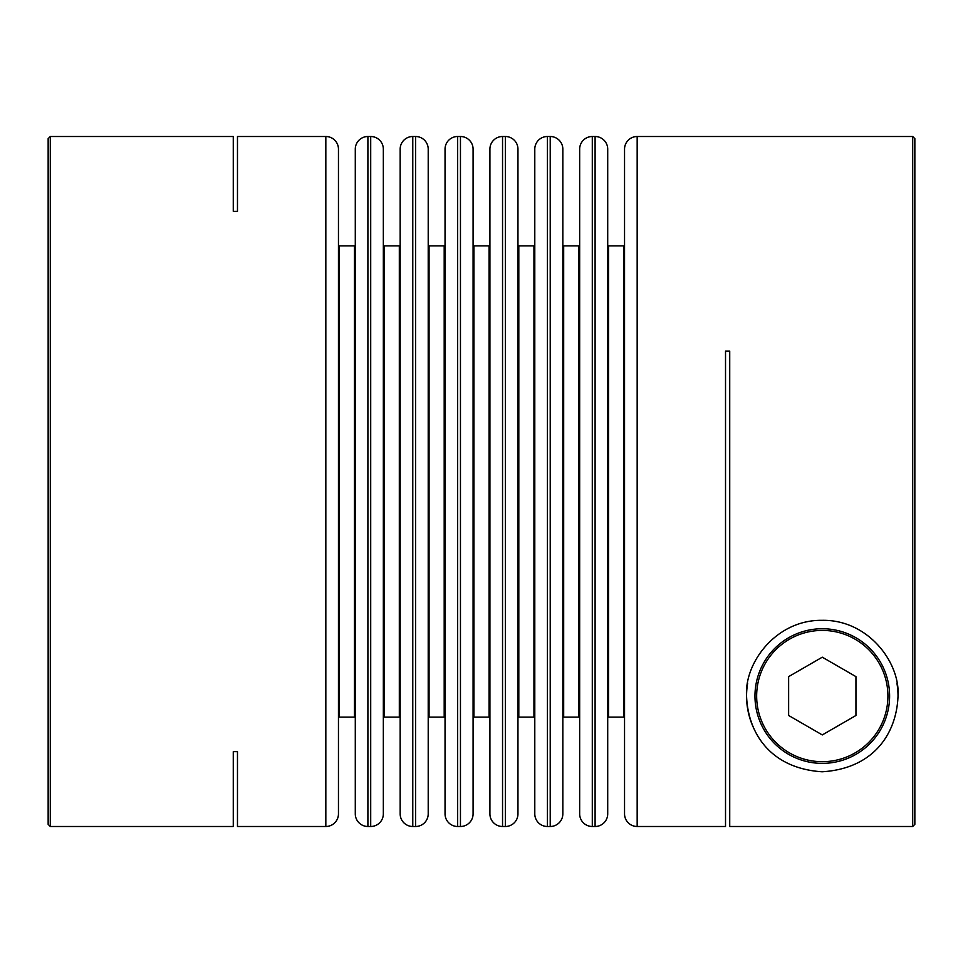 <?xml version="1.0" encoding="UTF-8"?>
<svg xmlns="http://www.w3.org/2000/svg" width="963" height="963" viewBox="0 0 963 963"><rect width="100%" height="100%" fill="white"/><g stroke="black" fill="none" stroke-linecap="round" stroke-linejoin="round"><path stroke-width="1.44" d="M887.922 696.056A65.628 65.628 0 0 0 822.294 630.416A65.628 65.628 0 0 0 756.653 696.056A65.628 65.628 0 0 0 822.294 761.685A65.628 65.628 0 0 0 887.922 696.056M754.968 696.056A67.314 67.314 0 0 1 822.294 628.743A67.314 67.314 0 0 1 889.607 696.056A67.314 67.314 0 0 1 822.294 763.37A67.314 67.314 0 0 1 754.968 696.056M788.637 715.485L822.294 734.925L855.951 715.485L855.951 676.628L822.294 657.187L788.637 676.628L788.637 715.485M355.287 245.047A0.843 0.843 0 0 1 354.444 245.89L339.289 245.89L339.289 717.11L354.444 717.11L354.444 245.89M355.287 717.953A0.843 0.843 0 0 0 354.444 717.11M338.458 717.953A0.843 0.843 0 0 1 339.289 717.11M338.458 245.047A0.843 0.843 0 0 0 339.289 245.89M400.163 245.047A0.843 0.843 0 0 1 399.32 245.89L384.177 245.89L384.177 717.11L399.32 717.11L399.32 245.89M400.163 717.953A0.843 0.843 0 0 0 399.32 717.11M383.334 717.953A0.843 0.843 0 0 1 384.177 717.11M383.334 245.047A0.843 0.843 0 0 0 384.177 245.89M445.038 245.047A0.843 0.843 0 0 1 444.196 245.89L429.053 245.89L429.053 717.11L444.196 717.11L444.196 245.89M445.038 717.953A0.843 0.843 0 0 0 444.196 717.11M428.21 717.953A0.843 0.843 0 0 1 429.053 717.11M428.21 245.047A0.843 0.843 0 0 0 429.053 245.89M489.914 245.047A0.843 0.843 0 0 1 489.072 245.89L473.928 245.89L473.928 717.11L489.072 717.11L489.072 245.89M489.914 717.953A0.843 0.843 0 0 0 489.072 717.11M473.086 717.953A0.843 0.843 0 0 1 473.928 717.11M473.086 245.047A0.843 0.843 0 0 0 473.928 245.89M534.79 245.047A0.843 0.843 0 0 1 533.947 245.89L518.804 245.89L518.804 717.11L533.947 717.11L533.947 245.89M534.79 717.953A0.843 0.843 0 0 0 533.947 717.11M517.962 717.953A0.843 0.843 0 0 1 518.804 717.11M517.962 245.047A0.843 0.843 0 0 0 518.804 245.89M579.666 245.047A0.843 0.843 0 0 1 578.823 245.89L563.68 245.89L563.68 717.11L578.823 717.11L578.823 245.89M579.666 717.953A0.843 0.843 0 0 0 578.823 717.11M562.837 717.953A0.843 0.843 0 0 1 563.68 717.11M562.837 245.047A0.843 0.843 0 0 0 563.68 245.89M624.542 245.047A0.843 0.843 0 0 1 623.711 245.89L608.556 245.89L608.556 717.11L623.711 717.11L623.711 245.89M624.542 717.953A0.843 0.843 0 0 0 623.711 717.11M607.713 717.953A0.843 0.843 0 0 1 608.556 717.11M607.713 245.047A0.843 0.843 0 0 0 608.556 245.89M325.831 136.505A12.627 12.627 0 0 1 338.458 149.121L338.458 813.879A12.627 12.627 0 0 1 325.831 826.495L325.831 136.505L237.476 136.505L237.476 211.342L237.476 136.505M624.542 813.879L624.542 149.121A12.627 12.627 0 0 1 637.169 136.505L637.169 826.495A12.627 12.627 0 0 1 624.542 813.879M595.098 136.505A12.627 12.627 0 0 1 607.713 149.121L607.713 813.879A12.627 12.627 0 0 1 595.098 826.495L595.098 136.505L592.293 136.505L592.293 826.495A12.627 12.627 0 0 1 579.666 813.879L579.666 149.121A12.627 12.627 0 0 1 592.293 136.505M550.222 136.505A12.627 12.627 0 0 1 562.837 149.121L562.837 813.879A12.627 12.627 0 0 1 550.222 826.495L550.222 136.505L547.417 136.505L547.417 826.495A12.627 12.627 0 0 1 534.79 813.879L534.79 149.121A12.627 12.627 0 0 1 547.417 136.505M505.346 136.505A12.627 12.627 0 0 1 517.962 149.121L517.962 813.879A12.627 12.627 0 0 1 505.346 826.495L505.346 136.505L502.542 136.505L502.542 826.495A12.627 12.627 0 0 1 489.914 813.879L489.914 149.121A12.627 12.627 0 0 1 502.542 136.505M445.038 813.879L445.038 149.121A12.627 12.627 0 0 1 457.654 136.505L457.654 826.495A12.627 12.627 0 0 1 445.038 813.879M460.458 136.505A12.627 12.627 0 0 1 473.086 149.121L473.086 813.879A12.627 12.627 0 0 1 460.458 826.495L460.458 136.505L457.654 136.505M415.583 136.505A12.627 12.627 0 0 1 428.21 149.121L428.21 813.879A12.627 12.627 0 0 1 415.583 826.495L415.583 136.505L412.778 136.505L412.778 826.495A12.627 12.627 0 0 1 400.163 813.879L400.163 149.121A12.627 12.627 0 0 1 412.778 136.505M370.707 136.505A12.627 12.627 0 0 1 383.334 149.121L383.334 813.879A12.627 12.627 0 0 1 370.707 826.495L370.707 136.505L367.902 136.505L367.902 826.495A12.627 12.627 0 0 1 355.287 813.879L355.287 149.121A12.627 12.627 0 0 1 367.902 136.505M747.661 683.212A75.728 75.728 0 0 0 746.554 696.056C744.279 662.833 776.13 619.715 822.041 620.328C868.072 619.426 900.321 662.568 898.022 696.056C896.649 733.445 873.802 768.63 822.125 771.784C770.653 768.426 747.95 733.409 746.554 696.056A75.728 75.728 0 0 0 754.366 729.545M912.707 136.505L914.85 138.636L914.85 824.352L912.707 826.495L912.707 136.505L637.169 136.505M637.169 826.495L725.524 826.495L725.524 351.074L729.725 351.074L729.725 826.495L912.707 826.495L729.725 826.495M237.476 211.342L233.275 211.342L233.275 136.505L233.275 211.342M233.275 136.505L50.293 136.505L50.293 826.495L233.275 826.495L233.275 751.658L233.275 826.495M233.275 751.658L237.476 751.658L237.476 826.495L237.476 751.658M50.293 826.495L48.15 824.364L48.15 138.636L50.293 136.505M912.707 826.495L914.85 824.352M898.022 696.056A75.728 75.728 0 0 0 896.902 683.104M415.583 826.495L412.778 826.495M370.707 826.495L367.902 826.495M595.098 826.495L592.293 826.495M550.222 826.495L547.417 826.495M505.346 826.495L502.542 826.495M325.831 826.495L237.476 826.495M460.458 826.495L457.654 826.495"/></g></svg>
